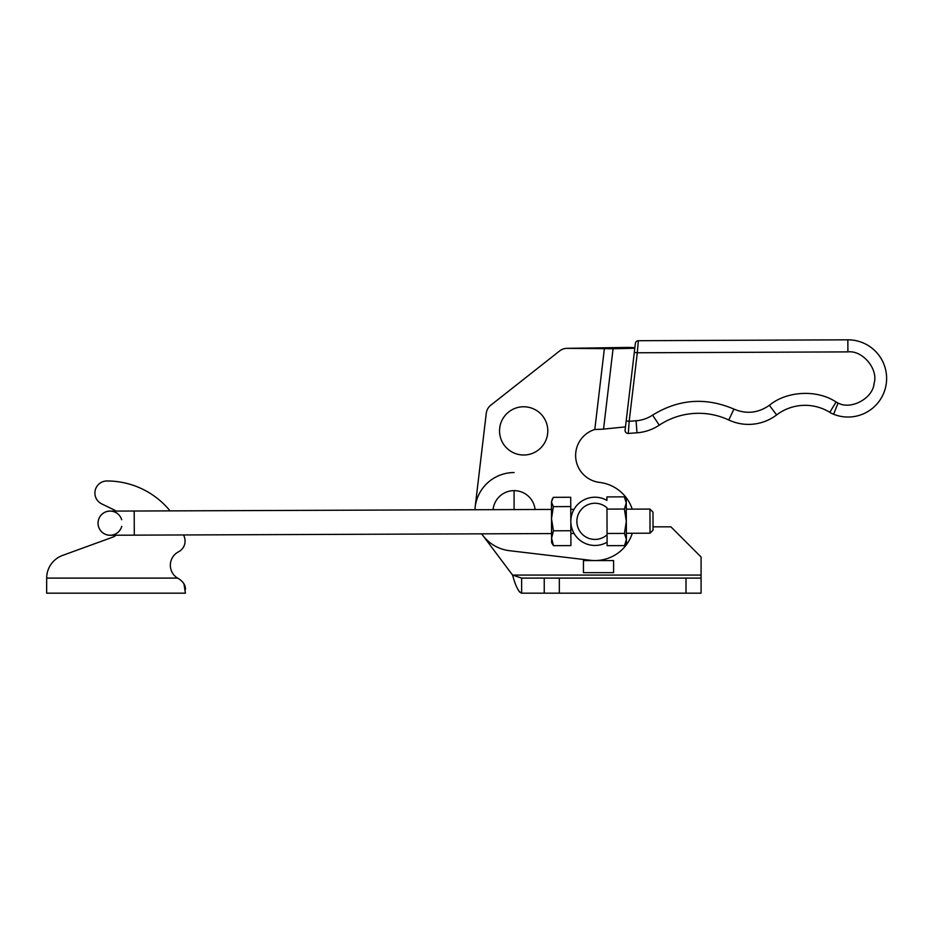 <?xml version="1.0" encoding="UTF-8"?>
<svg xmlns="http://www.w3.org/2000/svg" width="933" height="933" viewBox="0 0 933 933"><rect width="100%" height="100%" fill="white"/><g stroke="black" fill="none" stroke-linecap="round" stroke-linejoin="round"><path stroke-width="1.4" d="M493.079 509.663A21.109 21.109 0 0 1 535.076 509.5M573.585 532.545L574.098 533.478A24.13 24.13 0 0 0 607.091 542.19A24.13 24.13 0 0 1 570.821 521.43A24.13 24.13 0 0 1 606.94 500.403A24.13 24.13 0 0 0 574.017 509.36L573.503 510.293M499.54 430.894A24.13 24.13 0 0 0 523.67 455.012A24.13 24.13 0 0 0 547.799 430.894A24.13 24.13 0 0 0 523.67 406.765A24.13 24.13 0 0 0 499.54 430.894M625.483 426.894L605.295 428.912A27.15 23.85 96.8 0 0 603.534 429.168L594.799 429.495A27.15 27.15 0 0 0 599.569 482.408A39.209 39.209 0 0 1 632.212 509.138M605.914 347.892L613.063 348.744L567.066 348.347L629.274 347.403L634.825 348.056M567.066 348.347A12.059 12.059 0 0 0 559.648 350.936L490.781 405.214L559.648 350.936M490.781 405.214A12.059 12.059 0 0 0 486.268 413.272L475.142 507.144L486.268 413.272M632.306 533.268A39.209 39.209 0 0 1 590.344 560.278L509.476 550.692A39.209 39.209 0 0 1 481.685 533.828M474.932 509.733A39.209 39.209 0 0 1 514.083 472.553M599.266 429.343L603.534 429.168L613.063 348.744L634.79 348.289M634.86 347.752L629.274 347.403M838.091 403.044L836.096 402.041L829.775 412.316A25.331 25.331 0 0 0 833.589 414.24A38.603 38.603 0 0 0 885.93 385.702A38.603 38.603 0 0 0 847.852 339.822L847.899 351.893C862.628 350.038 878.618 369.293 874.081 383.428C873.066 398.239 851.094 410.217 838.091 403.044L833.589 414.24A25.331 25.331 0 0 1 829.775 412.316A47.047 47.047 0 0 0 776.641 414.917A46.522 46.522 0 0 1 728.79 420.013A71.176 71.176 0 0 0 659.258 425.168A46.522 46.522 0 0 1 636.982 432.795L628.317 433.437L629.18 421.284L636.084 420.771L636.982 432.795L628.317 433.437A3.021 3.021 6.8 0 1 625.098 430.078L635.373 343.379A3.021 3.021 0 0 1 638.359 340.708A3.021 3.021 0 0 0 635.373 343.379M599.569 482.408A27.15 27.15 0 0 1 594.799 429.495L604.432 348.184M603.534 429.168A27.15 23.85 96.8 0 1 605.295 428.912M634.3 352.429L637.297 352.779L629.18 421.284L626.183 420.923M847.899 351.893L637.297 352.779L638.359 340.708L847.852 339.822A38.603 38.603 0 0 1 885.93 385.702A38.603 38.603 0 0 1 833.589 414.24M613.611 572.664L583.452 572.664L583.452 560.605L613.611 560.605L613.611 572.664M653.03 526.842L670.92 526.842L701.08 557.001L701.08 575.078L512.567 575.078L482.723 535.285M701.08 578.098L686 578.098L686 593.178L701.08 593.178L701.08 575.078M686 578.098L521.629 578.098L512.567 575.078C515.576 586.052 518.596 592.082 521.629 593.178L519.389 591.825M521.629 578.098L521.629 593.178L686 593.178M544.242 578.098L544.242 593.178M519.354 591.79L517.185 588.07M607.091 542.19L606.963 507.809A18.1 18.1 0 0 0 576.862 521.407A18.1 18.1 0 0 0 607.068 534.784L607.115 545.677L624.527 545.607L626.393 539.507L624.48 533.419L607.068 533.478M606.975 509.103L624.387 509.033L626.253 502.934L624.34 496.846L606.928 496.916L606.94 500.403M624.982 498.047L626.253 502.934L626.323 521.22L624.387 509.033M624.48 533.419L626.323 521.22L626.405 542.33L624.527 545.607M624.34 496.846L626.241 500.111L626.253 502.934M570.774 506.572L553.351 506.642L551.508 518.725L553.444 530.807L551.59 538.236L553.502 545.665L570.914 545.595L570.728 497.266L553.316 497.324L551.45 501.989L552.441 498.654M553.351 506.642L551.45 501.989L551.508 518.725L551.601 542.621L553.502 545.665M553.444 530.807L570.856 530.737M551.566 533.571L134.282 535.145L134.235 523.086L134.189 511.016L551.473 509.441M570.774 509.371L574.017 509.36M626.276 509.161L649.939 509.068L650.033 533.198L626.37 533.279M570.868 533.489L574.098 533.478M649.939 509.068L652.972 512.077L653.042 530.166L650.033 533.198M134.282 535.145L110.152 535.239A12.059 12.059 0 0 0 121.745 526.375A12.059 12.059 0 0 1 98.047 523.215A12.059 12.059 0 0 0 110.152 535.239A12.059 12.059 0 0 1 98.047 523.215A12.059 12.059 0 0 1 110.071 511.109A12.059 12.059 0 0 0 98.047 523.215A12.059 12.059 0 0 1 121.687 519.763A12.059 12.059 0 0 0 110.071 511.109L134.189 511.016M115.984 511.086A15.08 15.08 0 0 0 113.569 509.628L101.744 503.902A12.059 12.059 0 0 1 106.98 480.973A81.439 81.439 0 0 1 170.063 510.887M116.112 535.215A15.08 15.08 0 0 1 112.158 537.373L62.558 555.427A24.13 24.13 0 0 0 46.673 578.098L46.65 593.178L185.422 593.178L183.929 583.743M46.673 578.098L177.55 578.098L176.64 577.492L178.716 578.74L177.55 578.098A15.08 15.08 0 0 1 178.53 551.823A12.059 12.059 0 0 0 184.489 537.385A81.439 81.439 0 0 0 183.673 534.959M178.716 578.74C183.393 581.807 185.62 585.411 185.422 589.551M113.569 509.628L101.744 503.902M514.083 490.641L514.083 509.581M836.096 402.041C817.32 389.329 786.787 390.822 769.352 405.319C758.226 413.086 746.412 414.345 733.898 409.086C705.756 397.05 678.653 399.056 652.587 415.115C647.572 418.416 642.067 420.293 636.084 420.771M659.258 425.168L652.587 415.115M728.79 420.013L733.898 409.086M776.641 414.917L769.352 405.319M559.322 578.098L559.322 593.178"/></g></svg>
